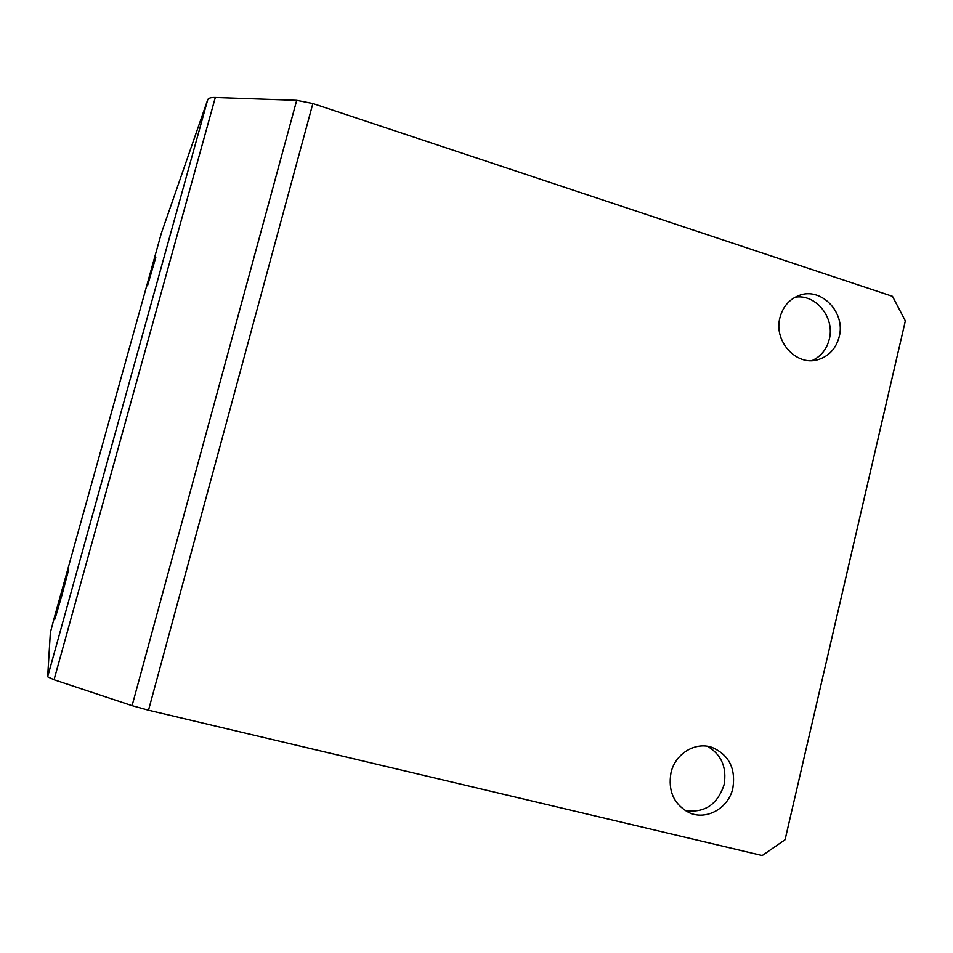 <?xml version="1.0" encoding="UTF-8"?>
<svg xmlns="http://www.w3.org/2000/svg" width="953" height="953" viewBox="0 0 953 953"><rect width="100%" height="100%" fill="white"/><g stroke="black" fill="none" stroke-linecap="round" stroke-linejoin="round"><path stroke-width="1.43" d="M61.874 595.375L54.94 619.069L68.604 569.846L61.874 595.375M155.804 257.346L147.501 285.769L155.804 257.346M707.531 746.306C721.492 754.693 727.008 767.522 724.066 784.795C717.359 804.737 704.374 813.314 685.1 810.503M732.869 788.083C728.64 808.323 706.102 820.938 688.769 812.492C673.866 804.237 667.922 791.014 670.972 772.835C675.105 753.787 695.309 741.41 712.046 747.402C728.926 754.812 735.859 768.368 732.869 788.083M795.183 297.193C815.792 293.703 835.126 317.73 829.265 339.292C826.644 349.394 820.914 356.493 812.063 360.615M839.188 336.778C835.972 348.679 828.884 356.327 817.9 359.71C796.422 366.476 773.395 341.126 779.947 317.623C782.854 306.783 789.132 299.433 798.805 295.573C820.783 286.436 845.966 312.346 839.188 336.778M312.87 103.532L296.705 100.339L215.307 97.492L54.047 679.763L132.086 705.661L148.513 710.211L762.221 855.52L785.069 839.736L905.35 320.899L892.485 296.323L312.87 103.532L148.513 710.211M54.047 679.763L47.65 676.797L207.73 99.684C208.433 98.111 210.947 97.385 215.307 97.492M207.706 99.743L47.65 676.797L50.366 632.518L54.357 617.496L161.343 233.247L207.73 99.684M296.705 100.339L132.086 705.661M817.9 359.71L816.125 360.115"/></g></svg>
